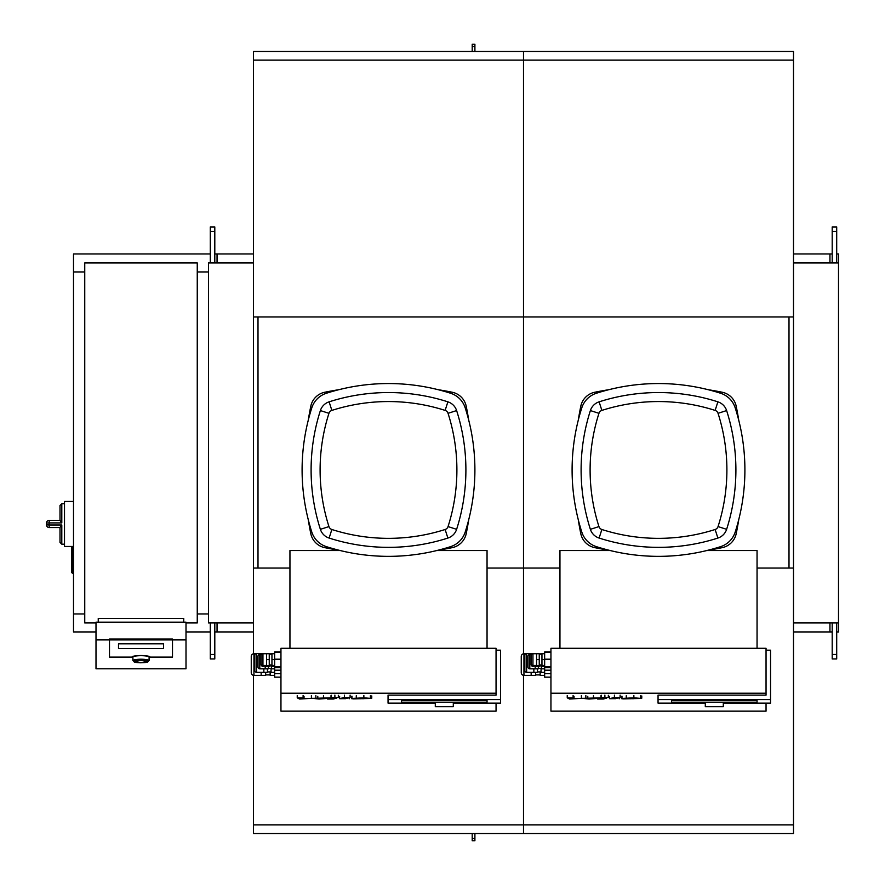<?xml version="1.0" encoding="UTF-8"?>
<svg xmlns="http://www.w3.org/2000/svg" width="885" height="885" viewBox="0 0 885 885"><rect width="100%" height="100%" fill="white"/><g stroke="black" fill="none" stroke-linecap="round" stroke-linejoin="round"><path stroke-width="1.33" d="M757.051 648.285L757.051 550.536L706.783 550.536A203.583 203.583 0 0 0 720.633 546.642A22.501 22.501 0 0 0 735.192 532.073A203.583 203.583 0 0 0 735.192 407.819A22.501 22.501 0 0 0 720.633 393.261A22.501 22.501 0 0 1 735.192 407.819A203.583 203.583 0 0 1 735.192 532.073A22.501 22.501 0 0 1 720.633 546.642A203.583 203.583 0 0 1 596.368 546.642A22.501 22.501 0 0 1 581.81 532.073A203.583 203.583 0 0 1 581.81 407.819A22.501 22.501 0 0 1 596.368 393.261A203.583 203.583 0 0 1 720.633 393.261A203.583 203.583 0 0 0 596.368 393.261A22.501 22.501 0 0 0 581.81 407.819A203.583 203.583 0 0 0 581.81 532.073A22.501 22.501 0 0 0 596.368 546.642A203.583 203.583 0 0 0 610.219 550.536L559.951 550.536L559.951 648.285M550.946 677.158L544.651 677.158L544.651 659.192L550.946 659.192L544.651 659.192L544.651 651.968L550.946 651.968M632.864 698.099L635.574 698.442L633.184 698.73L627.664 698.442L632.864 698.099M621.978 696.163L621.978 698.442L633.859 697.822L641.249 698.442L622.83 698.907M640.386 695.698L640.386 697.977L641.249 698.442M615.396 698.674L609.643 698.696L614.422 697.402L620.108 697.402L615.318 698.707M614.422 695.134L614.422 697.402M620.108 695.134L620.108 697.402M619.19 697.657L619.19 698.785M609.5 696.495L609.643 698.696L609.643 696.418M608.338 697.557L601.435 697.557L608.338 697.557L608.338 695.289M601.435 695.289L601.435 697.557M600.661 698.143L589.1 699.039L582.142 698.287L569.63 699.039L567.241 697.845L573.104 697.845L574.033 698.575L601.003 697.845L606.413 698.177L603.282 699.039L597.607 699.039L600.738 698.165M567.241 695.566L567.241 697.845M573.104 695.566L573.104 697.845M574.033 696.307L574.033 698.575M581.401 695.566L581.401 697.845M585.848 695.566L585.848 697.845M587.784 696.307L587.784 698.575M593.481 695.566L593.481 697.845M597.607 698.088L597.607 699.039M723.299 706.695L723.299 702.192L757.051 702.192L671.549 702.192L671.549 700.544L757.051 700.544L757.051 702.192L757.051 700.544L671.549 700.544L671.549 702.192L705.301 702.192L705.301 706.695L723.299 706.695L705.301 706.695M539.253 664.967L541.952 664.967M539.253 654.17L541.952 654.17M532.947 653.716L532.947 665.42L536.553 665.42L536.553 653.716L532.947 653.716A1.803 1.803 0 0 0 531.155 655.519L531.155 663.617A1.803 1.803 0 0 0 532.947 665.42L532.947 666.361A1.803 1.803 0 0 1 531.155 664.558L531.155 656.46M536.553 653.716L539.253 653.716L539.253 665.42L532.947 666.361M539.253 659.568L536.553 659.568M544.651 653.716L541.952 653.716L541.952 665.42L544.651 665.42M544.651 659.568L541.952 659.568M539.253 665.907L541.952 665.907M544.651 666.361L541.952 666.361L541.952 665.42M539.253 665.42L539.253 666.361L536.553 666.361M538.346 668.396L541.498 668.396M531.509 654.446L529.805 654.446L529.805 668.839L535.204 668.839L535.204 666.361M529.805 668.839A1.803 1.803 0 0 1 528.002 667.047L528.002 656.239A1.803 1.803 0 0 1 529.805 654.446M538.346 666.361L538.346 668.839L535.204 668.839M544.651 668.839L541.498 668.839L541.498 665.907M523.953 653.761L523.953 675.366A2.699 2.699 0 0 1 521.254 672.666L521.254 656.46A2.699 2.699 0 0 1 523.953 653.761L525.657 653.761M523.953 675.366L531.155 675.366L531.155 672.368M535.646 674.912L540.149 674.912M540.149 653.915L541.045 653.761M544.651 675.366L540.149 675.366L540.149 671.914M535.646 672.368L535.646 675.366L531.155 675.366M537.449 671.914L541.045 671.914M539.253 653.915L541.045 653.915M533.854 653.716L526.652 653.462L526.652 672.368L533.854 672.368L533.854 668.839M526.652 672.368A1.803 1.803 0 0 1 524.849 670.564L524.849 655.265A1.803 1.803 0 0 1 526.652 653.462M533.854 653.462L537.449 653.716M537.449 668.839L537.449 672.368L533.854 672.368M544.651 672.368L541.045 672.368L541.045 668.396M541.045 654.17L541.045 653.462L544.651 653.462M766.045 650.176L770.547 650.176L770.547 699.604L658.053 699.604L658.053 703.144L705.301 703.144M658.053 699.604L658.053 695.112L766.045 695.112L766.045 648.285L550.946 648.285L550.946 711.153L766.045 711.153L766.045 703.144M723.299 703.144L770.547 703.144L770.547 699.604M766.045 693.232L550.946 693.232M487.049 648.285L487.049 550.536L436.792 550.536A203.583 203.583 0 0 0 450.631 546.642A22.501 22.501 0 0 0 465.189 532.073A203.583 203.583 0 0 0 465.189 407.819A22.501 22.501 0 0 0 450.631 393.261A22.501 22.501 0 0 1 465.189 407.819A203.583 203.583 0 0 1 465.189 532.073A22.501 22.501 0 0 1 450.631 546.642A203.583 203.583 0 0 1 326.377 546.642A22.501 22.501 0 0 1 311.808 532.073A203.583 203.583 0 0 1 311.808 407.819A22.501 22.501 0 0 1 326.377 393.261A203.583 203.583 0 0 1 450.631 393.261A203.583 203.583 0 0 0 326.377 393.261A22.501 22.501 0 0 0 311.808 407.819A203.583 203.583 0 0 0 311.808 532.073A22.501 22.501 0 0 0 326.377 546.642A203.583 203.583 0 0 0 340.216 550.536L289.948 550.536L289.948 648.285M280.954 677.158L274.649 677.158L274.649 659.192L280.954 659.192L274.649 659.192L274.649 651.968L280.954 651.968M362.861 698.099L365.571 698.442L363.182 698.73L357.662 698.442L362.861 698.099M351.976 696.163L351.976 698.442L363.857 697.822L371.257 698.442L352.838 698.907M370.395 695.698L370.395 697.977L371.257 698.442M345.393 698.674L339.641 698.696L344.42 697.402L350.106 697.402L345.316 698.707M344.42 695.134L344.42 697.402M350.106 695.134L350.106 697.402M349.188 697.657L349.188 698.785M339.497 696.495L339.641 698.696L339.641 696.418M338.335 697.557L331.444 697.557L338.335 697.557L338.335 695.289M331.444 695.289L331.444 697.557M330.669 698.143L319.098 699.039L312.139 698.287L299.639 699.039L297.238 697.845L303.101 697.845L304.031 698.575L331.012 697.845L336.411 698.177L333.28 699.039L327.605 699.039L330.736 698.165M297.238 695.566L297.238 697.845M303.101 695.566L303.101 697.845M304.031 696.307L304.031 698.575M311.398 695.566L311.398 697.845M315.845 695.566L315.845 697.845M317.792 696.307L317.792 698.575M323.479 695.566L323.479 697.845M327.605 698.088L327.605 699.039M453.297 706.695L453.297 702.192L487.049 702.192L401.547 702.192L401.547 700.544L487.049 700.544L487.049 702.192L487.049 700.544L401.547 700.544L401.547 702.192L435.298 702.192L435.298 706.695L453.297 706.695L435.298 706.695M269.25 664.967L271.949 664.967M269.25 654.17L271.949 654.17M262.945 653.716L262.945 665.42L266.551 665.42L266.551 653.716L262.945 653.716A1.803 1.803 0 0 0 261.152 655.519L261.152 663.617A1.803 1.803 0 0 0 262.945 665.42L262.945 666.361A1.803 1.803 0 0 1 261.152 664.558L261.152 656.46M266.551 653.716L269.25 653.716L269.25 665.42L262.945 666.361M269.25 659.568L266.551 659.568M274.649 653.716L271.949 653.716L271.949 665.42L274.649 665.42M274.649 659.568L271.949 659.568M269.25 665.907L271.949 665.907M274.649 666.361L271.949 666.361L271.949 665.42M269.25 665.42L269.25 666.361L266.551 666.361M268.354 668.396L271.496 668.396M261.506 654.446L259.803 654.446L259.803 668.839L265.201 668.839L265.201 666.361M259.803 668.839A1.803 1.803 0 0 1 258 667.047L258 656.239A1.803 1.803 0 0 1 259.803 654.446M268.354 666.361L268.354 668.839L265.201 668.839M274.649 668.839L271.496 668.839L271.496 665.907M253.951 653.761L253.951 675.366A2.699 2.699 0 0 1 251.251 672.666L251.251 656.46A2.699 2.699 0 0 1 253.951 653.761L255.654 653.761M253.951 675.366L261.152 675.366L261.152 672.368M265.655 674.912L270.146 674.912M270.146 653.915L271.053 653.761M274.649 675.366L270.146 675.366L270.146 671.914M265.655 672.368L265.655 675.366L261.152 675.366M267.447 671.914L271.053 671.914M269.25 653.915L271.053 653.915M263.852 653.716L256.65 653.462L256.65 672.368L263.852 672.368L263.852 668.839M256.65 672.368A1.803 1.803 0 0 1 254.847 670.564L254.847 655.265A1.803 1.803 0 0 1 256.65 653.462M263.852 653.462L267.447 653.716M267.447 668.839L267.447 672.368L263.852 672.368M274.649 672.368L271.053 672.368L271.053 668.396M271.053 654.17L271.053 653.462L274.649 653.462M496.054 650.176L500.545 650.176L500.545 699.604L388.05 699.604L388.05 703.144L435.298 703.144M388.05 699.604L388.05 695.112L496.054 695.112L496.054 648.285L280.954 648.285L280.954 711.153L496.054 711.153L496.054 703.144M453.297 703.144L500.545 703.144L500.545 699.604M496.054 693.232L280.954 693.232M789 568.048L789 316.952M836.701 253.951L838.504 253.951L838.504 262.945L793.502 262.945M838.504 262.945L838.504 622.952L793.502 622.952M253.497 60.136L523.5 60.136L523.5 51.452L793.502 51.452L793.502 316.952L523.5 316.952L523.5 60.136L523.5 316.952L253.497 316.952L253.497 51.452L523.5 51.452L523.5 60.136L793.502 60.136M793.502 316.952L793.502 568.048L757.051 568.048M559.951 568.048L523.5 568.048L523.5 316.952L523.5 653.805L523.5 568.048L487.049 568.048M289.948 568.048L253.497 568.048L253.497 316.952M258 568.048L258 316.952M197.255 271.949L208.495 271.949L208.495 262.945L253.497 262.945M197.255 613.947L208.495 613.947L208.495 622.952L253.497 622.952M474.902 51.452L474.902 44.25L472.203 44.25L472.203 51.452M474.902 833.548L474.902 840.75L472.203 840.75L472.203 833.548M253.497 675.321L253.497 833.548L523.5 833.548L523.5 675.321L523.5 833.548L793.502 833.548L793.502 568.048M253.497 568.048L253.497 653.805M836.701 654.446L832.199 654.446L832.199 658.949L836.701 658.949L836.701 622.952M836.701 231.45L832.199 231.45L832.199 226.947L836.701 226.947L836.701 262.945M832.199 631.945L793.502 631.945M829.953 262.945L829.953 253.951L832.199 253.951M829.953 253.951L793.502 253.951M832.199 231.45L832.199 262.945M832.199 654.446L832.199 622.952M210.298 654.446L214.801 654.446L214.801 658.949L210.298 658.949L210.298 622.952M210.298 231.45L214.801 231.45L214.801 226.947L210.298 226.947L210.298 262.945M214.801 631.945L253.497 631.945M217.046 262.945L217.046 253.951L214.801 253.951M217.046 253.951L253.497 253.951M214.801 231.45L214.801 262.945M214.801 654.446L214.801 622.952M836.701 631.945L838.504 631.945L838.504 622.952M132.905 660.63L132.905 657.09A8.098 1.405 0 0 1 141.003 655.674A8.098 1.405 0 0 1 149.1 657.09L149.1 660.63A8.098 1.405 180 0 0 141.003 659.225A8.098 1.405 180 0 0 132.905 660.63L141.003 662.776A7.202 1.25 0 0 1 133.801 661.515A7.202 1.25 0 0 1 141.003 660.265A7.202 1.25 0 0 1 148.204 661.515A7.202 1.25 0 0 1 141.003 662.765L149.1 660.63M163.504 643.804L118.502 643.804L118.502 648.495L163.504 648.495L163.504 643.804L163.504 648.495L118.502 648.495L118.502 643.804L163.504 643.804M131.998 657.09A9.005 1.56 0 0 1 141.003 655.519A9.005 1.56 0 0 1 149.996 657.09L172.498 657.09L172.498 639.899L109.497 639.899L109.497 657.09L131.998 657.09L109.497 657.09L109.497 639.014L172.498 639.014L172.498 657.09L149.996 657.09A9.005 1.56 180 0 0 141.003 655.519A9.005 1.56 180 0 0 131.998 657.09M186.005 639.899L172.498 639.899L172.498 639.014L109.497 639.014L109.497 639.899L96 639.899L96 668.806L186.005 668.806L186.005 622.166L96 622.166L96 639.899M183.748 622.166L183.748 618.449L98.246 618.449L98.246 622.166M96 622.952L84.75 622.952L84.75 262.945L197.255 262.945L197.255 622.952L186.005 622.952M49.195 520.347A2.699 2.699 0 0 0 46.496 523.046L49.195 522.913L49.195 520.347L60.003 520.347L60.003 505.501L60.003 520.413L61.795 522.913L61.795 503.698L60.003 505.501M46.496 523.046L46.496 524.849A2.699 2.699 0 0 0 49.195 527.548L60.003 527.548L60.003 542.405L60.003 527.482L61.795 524.993L49.195 524.993L49.195 522.913L61.795 522.913M60.003 527.548L49.195 527.548L49.195 524.993L46.496 524.849M73.499 573.447L72.603 573.447L72.603 546.454L64.505 546.454L64.505 501.452L73.499 501.452M73.499 546.454L71.696 547.35L71.696 572.551L72.603 573.447L71.696 572.551M84.75 271.949L73.499 271.949L73.499 631.945L96 631.945M84.75 613.947L73.499 613.947M208.495 613.947L208.495 271.949M186.005 631.945L210.298 631.945M73.499 271.949L73.499 253.951L210.298 253.951M590.383 529.33A13.496 13.496 0 0 0 599.123 538.069A194.578 194.578 0 0 0 717.879 538.069A13.496 13.496 0 0 0 726.618 529.33A194.578 194.578 0 0 0 726.618 410.574A13.496 13.496 0 0 0 717.879 401.834A194.578 194.578 0 0 0 599.123 401.834A13.496 13.496 0 0 0 590.383 410.574A194.578 194.578 0 0 0 590.383 529.33L598.957 526.586A185.584 185.584 0 0 1 598.957 413.317A4.502 4.502 0 0 1 601.866 410.408A185.584 185.584 0 0 1 715.135 410.408A4.502 4.502 0 0 1 718.045 413.317A185.584 185.584 0 0 1 718.045 526.586A4.502 4.502 0 0 1 715.135 529.495A185.584 185.584 0 0 1 601.866 529.495A4.502 4.502 0 0 1 598.957 526.586M320.381 529.33A13.496 13.496 0 0 0 329.12 538.069A194.578 194.578 0 0 0 447.876 538.069A13.496 13.496 0 0 0 456.616 529.33A194.578 194.578 0 0 0 456.616 410.574A13.496 13.496 0 0 0 447.876 401.834A194.578 194.578 0 0 0 329.12 401.834A13.496 13.496 0 0 0 320.381 410.574A194.578 194.578 0 0 0 320.381 529.33L328.954 526.586A185.584 185.584 0 0 1 328.954 413.317A4.502 4.502 0 0 1 331.864 410.408A185.584 185.584 0 0 1 445.133 410.408A4.502 4.502 0 0 1 448.042 413.317A185.584 185.584 0 0 1 448.042 526.586A4.502 4.502 0 0 1 445.133 529.495A185.584 185.584 0 0 1 331.864 529.495A4.502 4.502 0 0 1 328.954 526.586M608.858 550.204A318.246 318.246 0 0 1 594.82 547.66A17.999 17.999 0 0 1 580.781 533.633A17.999 17.999 0 0 0 594.82 547.66A17.999 17.999 0 0 1 580.781 533.633A318.246 318.246 0 0 1 578.248 519.595M708.144 389.699A318.246 318.246 0 0 1 722.182 392.232A17.999 17.999 0 0 1 736.209 406.27A318.246 318.246 0 0 1 738.754 420.309M310.79 533.633A17.999 17.999 0 0 0 324.817 547.66A17.999 17.999 0 0 1 310.79 533.633A318.246 318.246 0 0 1 308.245 519.595M468.751 519.595A318.246 318.246 0 0 1 466.218 533.633A17.999 17.999 0 0 1 452.18 547.66A318.246 318.246 0 0 1 438.141 550.204M738.754 519.595A318.246 318.246 0 0 1 736.209 533.633A17.999 17.999 0 0 1 722.182 547.66A318.246 318.246 0 0 1 708.144 550.204M722.182 392.232A17.999 17.999 0 0 1 736.209 406.27M578.248 420.309A318.246 318.246 0 0 1 580.781 406.27A17.999 17.999 0 0 1 594.82 392.232A318.246 318.246 0 0 1 608.858 389.699M466.218 533.633A17.999 17.999 0 0 1 452.18 547.66M338.855 550.204A318.246 318.246 0 0 1 324.817 547.66M438.141 389.699A318.246 318.246 0 0 1 452.18 392.232A17.999 17.999 0 0 1 466.218 406.27A318.246 318.246 0 0 1 468.751 420.309M308.245 420.309A318.246 318.246 0 0 1 310.79 406.27A17.999 17.999 0 0 1 324.817 392.232A318.246 318.246 0 0 1 338.855 389.699M452.18 392.232A17.999 17.999 0 0 1 466.218 406.27M633.184 698.099L633.184 698.73M630.319 698.132L630.319 698.785M626.27 695.698L626.27 697.977M633.859 695.555L633.859 697.822M604.886 695.101L604.886 697.38M601.003 695.566L601.003 697.845M363.182 698.099L363.182 698.73M360.317 698.132L360.317 698.785M356.279 695.698L356.279 697.977M363.857 695.555L363.857 697.822M334.884 695.101L334.884 697.38M331.012 695.566L331.012 697.845M472.203 46.496L474.902 46.496M472.203 838.504L474.902 838.504M253.497 824.864L793.502 824.864M829.953 631.945L829.953 622.952M217.046 631.945L217.046 622.952M64.505 544.198L61.795 544.198L61.795 524.993M717.879 401.834L715.135 410.408M718.045 413.317L726.618 410.574M599.123 401.834L601.866 410.408M718.045 526.586L726.618 529.33M590.383 410.574L598.957 413.317M715.135 529.495L717.879 538.069M601.866 529.495L599.123 538.069M447.876 401.834L445.133 410.408M448.042 413.317L456.616 410.574M329.12 401.834L331.864 410.408M448.042 526.586L456.616 529.33M320.381 410.574L328.954 413.317M445.133 529.495L447.876 538.069M331.864 529.495L329.12 538.069M544.651 652.367L550.946 652.367M550.946 652.112L544.651 652.112M641.769 698.21L641.769 695.931M621.458 698.663L621.458 696.395M544.651 670.188L550.946 670.188M544.651 673.717L550.946 673.717M550.946 666.77L544.651 666.77M550.946 667.71L544.651 667.71M274.649 652.367L280.954 652.367M280.954 652.112L274.649 652.112M371.766 698.21L371.766 695.931M351.456 698.663L351.456 696.395M274.649 670.188L280.954 670.188M274.649 673.717L280.954 673.717M280.954 666.77L274.649 666.77M280.954 667.71L274.649 667.71M61.795 544.198L60.003 542.405M64.505 503.698L61.795 503.698M72.603 546.454L71.696 547.35"/></g></svg>
